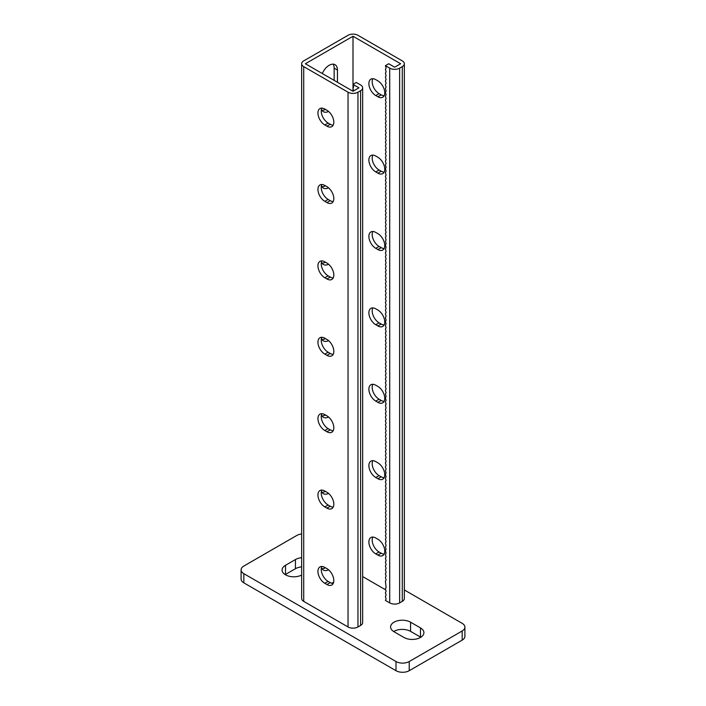 <?xml version="1.0" encoding="UTF-8"?>
<svg xmlns="http://www.w3.org/2000/svg" width="706" height="706" viewBox="0 0 706 706"><rect width="100%" height="100%" fill="white"/><g stroke="black" fill="none" stroke-linecap="round" stroke-linejoin="round"><path stroke-width="1.06" d="M301.656 557.678A11.693 6.751 0 0 0 295.443 559.549L285.515 565.277A11.693 6.751 0 0 0 282.091 570.051A11.693 6.751 0 0 0 285.515 574.825A11.693 6.751 0 0 0 301.656 575.046M301.656 533.992A9.354 5.401 0 0 0 296.767 535.483L243.835 566.044A9.354 5.401 0 0 0 241.099 569.866A9.354 5.401 0 0 0 243.835 573.678L396.004 661.531A9.354 5.401 0 0 0 409.233 661.531L462.165 630.979A9.354 5.401 0 0 0 464.901 627.157A9.354 5.401 0 0 0 462.165 623.336L404.344 589.96M409.233 661.531L409.233 670.7L462.165 640.139L462.165 630.979M243.835 573.678L243.835 582.847L396.004 670.7L396.004 661.531M301.656 566.847A11.693 6.751 0 0 0 295.443 568.718L285.515 574.446A11.693 6.751 0 0 0 285.198 574.64M420.802 637.28A11.693 6.751 0 0 0 420.485 637.086L410.557 631.358A11.693 6.751 0 0 0 393.701 631.552M464.901 627.157L464.901 636.327A9.354 5.401 180 0 1 462.165 640.139M409.233 670.7A9.354 5.401 180 0 1 396.004 670.7M243.835 582.847A9.354 5.401 180 0 1 241.099 579.026L241.099 569.866M403.938 637.465A11.693 6.751 0 0 0 416.69 638.93A11.693 6.751 0 0 0 423.909 632.691A11.693 6.751 0 0 0 420.485 627.916L410.557 622.189A11.693 6.751 0 0 0 397.813 620.724A11.693 6.751 0 0 0 390.594 626.963A11.693 6.751 0 0 0 394.019 631.738L403.938 637.465M353 36.253L353 91.259L305.363 63.752L353 36.253L400.637 63.752L394.68 67.194L388.724 63.752L385.414 65.667L386.103 67.97L385.414 69.488L386.103 71.791L385.414 73.309L386.103 75.613L385.414 77.122L386.103 79.434L385.414 80.943L386.103 83.246L385.414 84.764L386.103 87.067L385.414 88.585L386.103 90.889L385.414 92.407L386.103 94.71L385.414 96.219L386.103 98.531L385.414 100.04L386.103 102.352L385.414 103.861L386.103 106.165L385.414 107.683L386.103 109.986L385.414 111.504L386.103 113.807L385.414 115.325L386.103 117.628L385.414 119.137L386.103 121.45L385.414 122.959L386.103 125.262L385.414 126.78L386.103 129.083L385.414 130.601L386.103 132.904L385.414 134.422L386.103 136.726L385.414 138.244L386.103 140.547L385.414 142.056L386.103 144.368L385.414 145.877L386.103 148.181L385.414 149.698L386.103 152.002L385.414 153.52L386.103 155.823L385.414 157.341L386.103 159.644L385.414 161.153L386.103 163.465L385.414 164.975L386.103 167.287L385.414 168.796L386.103 171.099L385.414 172.617L386.103 174.92L385.414 176.438L386.103 178.742L385.414 180.259L386.103 182.563L385.414 184.072L386.103 186.384L385.414 187.893L386.103 190.196L385.414 191.714L386.103 194.018L385.414 195.536L386.103 197.839L385.414 199.357L386.103 201.66L385.414 203.178L386.103 205.481L385.414 206.99L386.103 209.303L385.414 210.812L386.103 213.115L385.414 214.633L386.103 216.936L385.414 218.454L386.103 220.757L385.414 222.275L386.103 224.579L385.414 226.088L386.103 228.4L385.414 229.909L386.103 232.221L385.414 233.73L386.103 236.033L385.414 237.551L386.103 239.855L385.414 241.373L386.103 243.676L385.414 245.194L386.103 247.497L385.414 249.006L386.103 251.318L385.414 252.827L386.103 255.131L385.414 256.649L386.103 258.952L385.414 260.47L386.103 262.773L385.414 264.291L386.103 266.594L385.414 268.112L386.103 270.416L385.414 271.925L386.103 274.237L385.414 275.746L386.103 278.049L385.414 279.567L386.103 281.87L385.414 283.388L386.103 285.692L385.414 287.21L386.103 289.513L385.414 291.022L386.103 293.334L385.414 294.843L386.103 297.155L385.414 298.664L386.103 300.968L385.414 302.486L386.103 304.789L385.414 306.307L386.103 308.61L385.414 310.128L386.103 312.431L385.414 313.941L386.103 316.253L385.414 317.762L386.103 320.065L385.414 321.583L386.103 323.886L385.414 325.404L386.103 327.708L385.414 329.225L386.103 331.529L385.414 333.047L386.103 335.35L385.414 336.859L386.103 339.171L385.414 340.68L386.103 342.984L385.414 344.502L386.103 346.805L385.414 348.323L386.103 350.626L385.414 352.144L386.103 354.447L385.414 355.956L386.103 358.269L385.414 359.778L386.103 362.09L385.414 363.599L386.103 365.902L385.414 367.42L386.103 369.723L385.414 371.241L386.103 373.545L385.414 375.062L386.103 377.366L385.414 378.875L386.103 381.187L385.414 382.696L386.103 384.999L385.414 386.517L386.103 388.821L385.414 390.339L386.103 392.642L385.414 394.16L386.103 396.463L385.414 397.981L386.103 400.284L385.414 401.793L386.103 404.106L385.414 405.615L386.103 407.918L385.414 409.436L386.103 411.739L385.414 413.257L386.103 415.56L385.414 417.078L386.103 419.382L385.414 420.891L386.103 423.203L385.414 424.712L386.103 427.024L385.414 428.533L386.103 430.836L385.414 432.354L386.103 434.658L385.414 436.176L386.103 438.479L385.414 439.997L386.103 442.3L385.414 443.809L386.103 446.121L385.414 447.63L386.103 449.934L385.414 451.452L386.103 453.755L385.414 455.273L386.103 457.576L385.414 459.094L386.103 461.397L385.414 462.915L386.103 465.219L385.414 466.728L386.103 469.04L385.414 470.549L386.103 472.852L385.414 474.37L386.103 476.674L385.414 478.191L386.103 480.495L385.414 482.013L386.103 484.316L385.414 485.825L386.103 488.137L385.414 489.646L386.103 491.958L385.414 493.468L386.103 495.771L385.414 497.289L386.103 499.592L385.414 501.11L386.103 503.413L385.414 504.931L386.103 507.235L385.414 508.744L386.103 511.056L385.414 512.565L386.103 514.868L385.414 516.386L386.103 518.689L385.414 520.207L386.103 522.511L385.414 524.028L386.103 526.332L385.414 527.85L386.103 530.153L385.414 531.662L386.103 533.974L385.414 535.483L386.103 537.787L385.414 539.305L386.103 541.608L385.414 543.126L386.103 545.429L385.414 546.947L386.103 549.25L385.414 550.759L386.103 553.072L385.414 554.581L386.103 556.893L385.414 558.402L386.103 560.705L385.414 562.223L386.103 564.526L385.414 566.044L386.103 568.348L385.414 569.866L386.103 572.169L385.414 573.678L386.103 575.99L385.414 577.499L386.103 579.803L385.414 581.32L386.103 587.445L385.414 588.963L386.103 591.266L385.414 592.784L386.103 595.087L385.414 596.596L386.103 598.909L385.414 600.418L389.721 602.898L389.721 68.147L385.414 65.667M331.732 583.288L333.656 582.176M328.564 111.451A11.693 6.751 -60 0 1 323.339 111.698A11.693 6.751 -60 0 1 321.433 109.377M322.298 73.53A11.693 6.751 -60 0 1 335.032 64.705A11.693 6.751 -60 0 1 337.45 70.062L337.45 82.284M328.564 187.84A11.693 6.751 -60 0 1 323.339 188.096A11.693 6.751 -60 0 1 321.433 185.775M328.564 264.238A11.693 6.751 -60 0 1 323.339 264.485A11.693 6.751 -60 0 1 321.433 262.164M321.433 338.562A11.693 6.751 120 0 0 323.339 340.883A11.693 6.751 120 0 0 328.564 340.627M321.433 567.739A11.693 6.751 120 0 0 323.339 570.06A11.693 6.751 120 0 0 328.564 569.813M321.433 491.341A11.693 6.751 120 0 0 323.339 493.662A11.693 6.751 120 0 0 328.564 493.415M321.433 414.951A11.693 6.751 120 0 0 323.339 417.272A11.693 6.751 120 0 0 328.564 417.025M301.656 63.752A7.016 4.051 0 0 0 303.712 66.62L348.04 92.212A7.016 4.051 0 0 0 357.96 92.212L360.607 90.686A7.016 4.051 0 0 0 362.663 87.818L362.663 622.568A7.016 4.051 0 0 1 360.607 625.437L357.96 626.963A7.016 4.051 0 0 1 348.04 626.963L303.712 601.371A7.016 4.051 0 0 1 301.656 598.511L301.656 63.752A7.016 4.051 0 0 1 303.712 60.892L348.04 35.3A7.016 4.051 180 0 1 357.96 35.3L402.288 60.892A7.016 4.051 180 0 1 404.344 63.752A7.016 4.051 180 0 1 402.288 66.62L399.64 68.147A7.016 4.051 180 0 1 389.721 68.147M325.466 109.43A11.693 6.751 -60 0 1 321.918 110.33M333.135 64.167A11.693 6.751 -60 0 1 334.141 68.147L334.141 80.369M325.466 185.828A11.693 6.751 -60 0 1 321.918 186.728M325.466 262.217A11.693 6.751 -60 0 1 321.918 263.117M321.918 339.507A11.693 6.751 120 0 0 325.466 338.615M321.918 568.692A11.693 6.751 120 0 0 325.466 567.792M321.918 492.294A11.693 6.751 120 0 0 325.466 491.402M321.918 415.905A11.693 6.751 120 0 0 325.466 415.004M375.76 324.716A9.734 5.622 -120 0 1 369.406 316.138A9.734 5.622 -120 0 1 370.897 308.345A9.734 5.622 -120 0 1 375.76 308.822L377.878 310.049A9.734 5.622 -120 0 1 384.232 318.627A9.734 5.622 -120 0 1 382.74 326.419A9.734 5.622 -120 0 1 377.878 325.934L375.76 324.716L379.069 322.81L381.187 324.028A9.734 5.622 60 0 0 384.108 324.963M362.663 576.59L385.688 589.881M375.76 232.433A9.734 5.622 -120 0 0 370.897 231.947A9.734 5.622 -120 0 0 369.406 239.749A9.734 5.622 -120 0 0 375.76 248.327L377.878 249.545A9.734 5.622 -120 0 0 382.74 250.03A9.734 5.622 -120 0 0 384.232 242.229A9.734 5.622 -120 0 0 377.878 233.651L375.76 232.433M375.76 156.044A9.734 5.622 -120 0 0 370.897 155.558A9.734 5.622 -120 0 0 369.406 163.351A9.734 5.622 -120 0 0 375.76 171.929L377.878 173.155A9.734 5.622 -120 0 0 382.74 173.632A9.734 5.622 -120 0 0 384.232 165.839A9.734 5.622 -120 0 0 377.878 157.261L375.76 156.044M375.76 79.646A9.734 5.622 -120 0 0 370.897 79.16A9.734 5.622 -120 0 0 369.406 86.962A9.734 5.622 -120 0 0 375.76 95.539L377.878 96.757A9.734 5.622 -120 0 0 382.74 97.243A9.734 5.622 -120 0 0 384.232 89.441A9.734 5.622 -120 0 0 377.878 80.872L375.76 79.646M375.76 401.105A9.734 5.622 60 0 1 369.406 392.536A9.734 5.622 60 0 1 370.897 384.735A9.734 5.622 60 0 1 375.76 385.22L377.878 386.438A9.734 5.622 60 0 1 384.232 395.016A9.734 5.622 60 0 1 382.74 402.817A9.734 5.622 60 0 1 377.878 402.332L375.76 401.105L379.069 399.199L381.187 400.426A9.734 5.622 -120 0 0 384.108 401.352M375.76 477.503A9.734 5.622 60 0 1 369.406 468.925A9.734 5.622 60 0 1 370.897 461.133A9.734 5.622 60 0 1 375.76 461.609L377.878 462.836A9.734 5.622 60 0 1 384.232 471.414A9.734 5.622 60 0 1 382.74 479.206A9.734 5.622 60 0 1 377.878 478.721L375.76 477.503L379.069 475.597L381.187 476.815A9.734 5.622 -120 0 0 384.108 477.75M375.76 553.892A9.734 5.622 60 0 1 369.406 545.323A9.734 5.622 60 0 1 370.897 537.522A9.734 5.622 60 0 1 375.76 538.007L377.878 539.225A9.734 5.622 60 0 1 384.232 547.803A9.734 5.622 60 0 1 382.74 555.604A9.734 5.622 60 0 1 377.878 555.119L375.76 553.892L379.069 551.986L381.187 553.204A9.734 5.622 -120 0 0 384.108 554.139M372.839 307.895A9.734 5.622 -120 0 0 379.069 322.81M384.108 248.574A9.734 5.622 60 0 1 381.187 247.638L379.069 246.412A9.734 5.622 60 0 1 372.839 231.497M384.108 172.176A9.734 5.622 60 0 1 381.187 171.24L379.069 170.022A9.734 5.622 60 0 1 372.839 155.108M384.108 95.787A9.734 5.622 60 0 1 381.187 94.851L379.069 93.624A9.734 5.622 60 0 1 372.839 78.71M372.839 384.285A9.734 5.622 -120 0 0 379.069 399.199M372.839 460.674A9.734 5.622 -120 0 0 379.069 475.597M372.839 537.072A9.734 5.622 -120 0 0 379.069 551.986M404.344 63.752L404.344 598.511A7.016 4.051 180 0 1 402.288 601.371L399.64 602.898A7.016 4.051 180 0 1 389.721 602.898M353 91.259L358.957 87.818L353 84.385L353.688 86.688L353 88.206L353.468 90.986M362.663 87.818A7.016 4.051 0 0 0 360.607 84.958L356.309 82.47L353 84.385M321.892 337.3A9.734 5.622 -120 0 0 328.122 352.215L324.813 354.13L326.931 355.347A9.734 5.622 60 0 0 331.802 355.833A9.734 5.622 60 0 0 333.294 348.032A9.734 5.622 60 0 0 326.931 339.462L324.813 338.236A9.734 5.622 -120 0 0 319.95 337.759A9.734 5.622 -120 0 0 318.459 345.552A9.734 5.622 -120 0 0 324.813 354.13M333.161 354.377A9.734 5.622 -120 0 1 330.24 353.441L328.122 352.215M321.892 260.911A9.734 5.622 -120 0 0 328.122 275.825L330.24 277.043A9.734 5.622 -120 0 0 333.161 277.979M321.892 184.513A9.734 5.622 -120 0 0 328.122 199.427L330.24 200.654A9.734 5.622 -120 0 0 333.161 201.589M321.892 108.124A9.734 5.622 -120 0 0 328.122 123.038L330.24 124.256A9.734 5.622 -120 0 0 333.161 125.191M333.161 430.766A9.734 5.622 60 0 1 330.24 429.83L328.122 428.613A9.734 5.622 60 0 1 321.892 413.698M333.161 507.164A9.734 5.622 60 0 1 330.24 506.228L328.122 505.002A9.734 5.622 60 0 1 321.892 490.088M333.161 583.553A9.734 5.622 60 0 1 330.24 582.618L328.122 581.4A9.734 5.622 60 0 1 321.892 566.486M324.813 261.847L326.931 263.064A9.734 5.622 60 0 1 333.294 271.642A9.734 5.622 60 0 1 331.802 279.435A9.734 5.622 60 0 1 326.931 278.958L324.813 277.732A9.734 5.622 60 0 1 318.459 269.162A9.734 5.622 60 0 1 319.95 261.361A9.734 5.622 60 0 1 324.813 261.847M324.813 185.449L326.931 186.675A9.734 5.622 60 0 1 333.294 195.244A9.734 5.622 60 0 1 331.802 203.046A9.734 5.622 60 0 1 326.931 202.56L324.813 201.342A9.734 5.622 60 0 1 318.459 192.764A9.734 5.622 60 0 1 319.95 184.972A9.734 5.622 60 0 1 324.813 185.449M324.813 109.059L326.931 110.277A9.734 5.622 60 0 1 333.294 118.855A9.734 5.622 60 0 1 331.802 126.648A9.734 5.622 60 0 1 326.931 126.171L324.813 124.944A9.734 5.622 60 0 1 318.459 116.375A9.734 5.622 60 0 1 319.95 108.574A9.734 5.622 60 0 1 324.813 109.059M324.813 430.519L326.931 431.745A9.734 5.622 -120 0 0 331.802 432.222A9.734 5.622 -120 0 0 333.294 424.43A9.734 5.622 -120 0 0 326.931 415.852L324.813 414.634A9.734 5.622 -120 0 0 319.95 414.148A9.734 5.622 -120 0 0 318.459 421.95A9.734 5.622 -120 0 0 324.813 430.519L328.122 428.613M324.813 506.917L326.931 508.135A9.734 5.622 -120 0 0 331.802 508.62A9.734 5.622 -120 0 0 333.294 500.819A9.734 5.622 -120 0 0 326.931 492.25L324.813 491.023A9.734 5.622 -120 0 0 319.95 490.538A9.734 5.622 -120 0 0 318.459 498.339A9.734 5.622 -120 0 0 324.813 506.917L328.122 505.002M324.813 583.306L326.931 584.533A9.734 5.622 -120 0 0 331.802 585.009A9.734 5.622 -120 0 0 333.294 577.217A9.734 5.622 -120 0 0 326.931 568.639L324.813 567.421A9.734 5.622 -120 0 0 319.95 566.936A9.734 5.622 -120 0 0 318.459 574.728A9.734 5.622 -120 0 0 324.813 583.306L328.122 581.4M420.485 637.086L420.485 627.916M410.557 631.358L410.557 622.189M295.443 568.718L295.443 559.549M285.515 574.446L285.515 565.277M402.288 601.371L402.288 66.62M399.64 602.898L399.64 68.147M337.45 70.062L334.141 68.147M375.76 95.539L379.069 93.624M377.878 96.757L381.187 94.851M375.76 171.929L379.069 170.022M377.878 173.155L381.187 171.24M375.76 248.327L379.069 246.412M377.878 249.545L381.187 247.638M377.878 325.934L381.187 324.028M303.712 601.371L303.712 66.62M348.04 626.963L348.04 92.212M357.96 626.963L357.96 92.212M360.607 625.437L360.607 90.686M328.122 123.038L324.813 124.944M330.24 124.256L326.931 126.171M328.122 199.427L324.813 201.342M330.24 200.654L326.931 202.56M328.122 275.825L324.813 277.732M330.24 277.043L326.931 278.958M330.24 353.441L326.931 355.347M377.878 555.119L381.187 553.204M377.878 478.721L381.187 476.815M377.878 402.332L381.187 400.426M330.24 582.618L326.931 584.533M330.24 506.228L326.931 508.135M330.24 429.83L326.931 431.745"/></g></svg>
